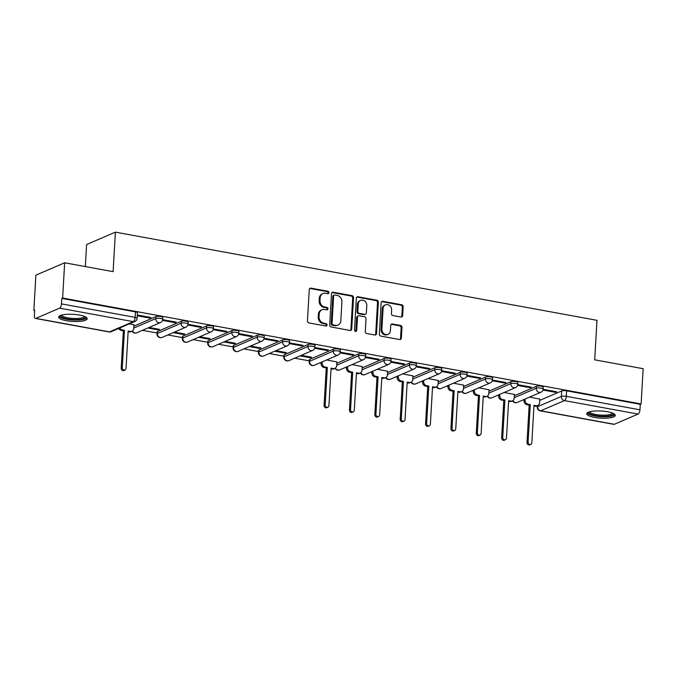 <?xml version="1.0" encoding="UTF-8"?>
<svg xmlns="http://www.w3.org/2000/svg" width="677" height="677" viewBox="0 0 677 677"><rect width="100%" height="100%" fill="white"/><g stroke="black" fill="none" stroke-linecap="round" stroke-linejoin="round"><path stroke-width="1.02" d="M328.946 292.676A1.261 1.092 66.7 0 0 327.905 291.254L310.946 288.148A1.803 1.557 66.7 0 0 309.245 289.595L307.443 320.898A1.803 1.557 66.7 0 0 308.94 322.929L325.899 326.035A1.261 1.092 66.7 0 0 326.035 323.598L323.843 323.2A5.754 4.993 66.7 0 1 319.053 316.701L319.205 314.094A5.754 4.993 66.7 0 1 322.04 309.736A5.754 4.993 66.7 0 1 324.63 309.465L326.83 309.863A1.261 1.092 66.7 0 0 326.966 307.426L324.774 307.028A5.754 4.993 66.7 0 1 319.984 300.529L320.136 297.914A5.754 4.993 66.7 0 1 322.971 293.564A5.754 4.993 66.7 0 1 325.569 293.285L327.761 293.691A1.261 1.092 66.7 0 0 328.946 292.676M327.863 293.7A1.261 1.092 66.7 0 0 327.059 291.618L310.108 288.512A1.803 1.557 66.7 0 0 309.744 288.487M326.001 326.052A1.261 1.092 66.7 0 0 325.197 323.961L323.005 323.564L323.843 323.2M326.932 309.88A1.261 1.092 66.7 0 0 326.128 307.79L323.936 307.383L324.774 307.028M333.422 349.163L309.677 359.385A3.664 0.914 -176.7 0 0 309.271 359.766L309.161 361.713A3.664 0.914 3.3 0 1 309.567 361.332L333.312 351.109A3.664 0.914 3.3 0 1 337.451 350.864A3.664 0.914 3.3 0 1 340.218 351.913L340.336 349.967A3.664 0.914 -176.7 0 0 337.561 348.917A3.664 0.914 -176.7 0 0 333.422 349.163L333.312 351.109A3.664 3.173 -113.3 0 0 336.359 355.247A3.664 3.173 -113.3 0 0 338.009 355.07A3.664 3.664 0 0 0 340.218 351.913M308.06 344.517L284.315 354.74A3.664 0.914 -176.7 0 0 283.908 355.12L283.798 357.075A3.664 0.914 3.3 0 1 284.205 356.686L307.95 346.463A3.664 0.914 3.3 0 1 312.089 346.226A3.664 0.914 3.3 0 1 314.856 347.276L314.966 345.321A3.664 0.914 -176.7 0 0 312.199 344.271A3.664 0.914 -176.7 0 0 308.06 344.517L307.95 346.463A3.664 3.173 -113.3 0 0 310.997 350.601A3.664 3.173 -113.3 0 0 312.647 350.432A3.664 3.664 0 0 0 314.856 347.276M282.698 339.871L258.952 350.094A3.664 0.914 -176.7 0 0 258.546 350.474L258.428 352.429A3.664 0.914 3.3 0 1 258.834 352.04L282.58 341.826A3.664 0.914 3.3 0 1 286.726 341.58A3.664 0.914 3.3 0 1 289.494 342.63L289.604 340.683A3.664 0.914 -176.7 0 0 286.836 339.634A3.664 0.914 -176.7 0 0 282.698 339.871L282.58 341.826A3.664 3.173 -113.3 0 0 285.626 345.964A3.664 3.173 -113.3 0 0 287.285 345.786A3.664 3.664 0 0 0 289.494 342.63M257.328 335.233L233.59 345.448A3.664 0.914 -176.7 0 0 233.176 345.837L233.066 347.783A3.664 0.914 3.3 0 1 233.472 347.403L257.218 337.18A3.664 0.914 3.3 0 1 261.356 336.934A3.664 0.914 3.3 0 1 264.132 337.984L264.242 336.037A3.664 0.914 -176.7 0 0 261.474 334.988A3.664 0.914 -176.7 0 0 257.328 335.233L257.218 337.18A3.664 3.173 -113.3 0 0 260.264 341.318A3.664 3.173 -113.3 0 0 261.923 341.14A3.664 3.664 0 0 0 264.132 337.984M231.966 330.588L208.22 340.81A3.664 0.914 -176.7 0 0 207.814 341.191L207.704 343.137A3.664 0.914 3.3 0 1 208.11 342.757L231.856 332.534A3.664 0.914 3.3 0 1 235.994 332.289A3.664 0.914 3.3 0 1 238.769 333.338L238.879 331.392A3.664 0.914 -176.7 0 0 236.112 330.342A3.664 0.914 -176.7 0 0 231.966 330.588L231.856 332.534A3.664 3.173 -113.3 0 0 234.902 336.672A3.664 3.173 -113.3 0 0 236.552 336.494A3.664 3.664 0 0 0 238.769 333.338M206.603 325.942L182.858 336.164A3.664 0.914 -176.7 0 0 182.451 336.545L182.341 338.5A3.664 0.914 3.3 0 1 182.748 338.111L206.493 327.888A3.664 0.914 3.3 0 1 210.632 327.651A3.664 0.914 3.3 0 1 213.399 328.7L213.517 326.746A3.664 0.914 -176.7 0 0 210.742 325.696A3.664 0.914 -176.7 0 0 206.603 325.942L206.493 327.888A3.664 3.173 -113.3 0 0 209.54 332.026A3.664 3.173 -113.3 0 0 211.19 331.857A3.664 3.664 0 0 0 213.399 328.7M181.241 321.296L157.496 331.518A3.664 0.914 -176.7 0 0 157.089 331.899L156.979 333.854A3.664 0.914 3.3 0 1 157.386 333.465L181.131 323.251A3.664 0.914 3.3 0 1 185.27 323.005A3.664 0.914 3.3 0 1 188.037 324.055L188.147 322.108A3.664 0.914 -176.7 0 0 185.38 321.05A3.664 0.914 -176.7 0 0 181.241 321.296L181.131 323.251A3.664 3.173 -113.3 0 0 184.178 327.389A3.664 3.173 -113.3 0 0 185.828 327.211A3.664 3.664 0 0 0 188.037 324.055M79.463 315.067A14.293 3.563 -176.7 0 0 58.654 317.056A14.293 3.563 -176.7 0 0 66.371 320.695A14.293 3.563 -176.7 0 0 87.189 318.706A14.293 3.563 -176.7 0 0 79.463 315.067M607.548 411.751A14.293 3.563 -176.7 0 0 586.739 413.749A14.293 3.563 -176.7 0 0 594.465 417.387A14.293 3.563 -176.7 0 0 615.275 415.39A14.293 3.563 -176.7 0 0 607.548 411.751M400.962 317.022A1.803 1.557 66.7 0 0 402.663 315.575L403.17 306.791A1.803 1.557 66.7 0 0 401.673 304.76L382.843 301.316A1.803 1.557 66.7 0 0 381.143 302.763L379.34 334.066A1.803 1.557 66.7 0 0 380.838 336.097L399.667 339.541A1.803 1.557 66.7 0 0 401.359 338.094L401.977 327.49A1.803 1.557 66.7 0 0 400.479 325.459L392.423 323.978A1.803 1.557 66.7 0 0 390.722 325.425L390.417 330.689A4.815 4.172 66.7 0 1 388.056 334.328A4.815 4.172 66.7 0 1 381.879 329.124L383.072 308.517A4.815 4.172 66.7 0 1 385.433 304.878A4.815 4.172 66.7 0 1 391.611 310.083L391.408 313.519A1.803 1.557 66.7 0 0 392.905 315.55L400.962 317.022M59.593 308.153L35.847 318.376A3.664 1.582 -79.6 0 1 35.39 318.435A3.664 1.582 -79.6 0 1 34.375 315.558L34.688 310.066L33.85 310.421L35.881 275.167L64.662 262.778L113.11 271.655L115.395 232.143L596.979 320.314L594.702 359.825L643.15 368.694L641.119 403.949L62.631 298.041L61.793 298.396L61.472 303.888L135.129 317.378A3.664 0.914 3.3 0 1 137.109 318.308L137.423 312.816A3.664 0.914 3.3 0 0 135.442 311.885L135.129 317.378A3.664 1.582 -79.6 0 1 133.242 321.643L59.593 308.153A3.664 1.582 -79.6 0 0 61.472 303.888M64.662 262.778L62.631 298.041M353.538 297.702A1.803 1.557 66.7 0 0 352.04 295.671L333.211 292.227A1.803 1.557 66.7 0 0 331.51 293.674L329.707 324.977A1.803 1.557 66.7 0 0 331.205 327.008L350.034 330.452A1.803 1.557 66.7 0 0 351.727 329.005L353.538 297.702L352.692 298.066A1.803 1.557 66.7 0 0 351.202 296.035L332.365 292.591A1.803 1.557 66.7 0 0 332.009 292.566M358.023 296.771L376.852 300.216A1.803 1.557 66.7 0 1 378.35 302.247L376.547 333.549A1.803 1.557 66.7 0 1 374.846 334.997L366.79 333.524A1.803 1.557 66.7 0 1 365.292 331.493L366.029 318.799A1.803 1.557 66.7 0 0 364.531 316.768L359.182 315.787A1.803 1.557 66.7 0 0 357.49 317.234L356.728 330.452A1.261 1.092 66.7 0 1 354.494 330.037L356.33 298.218A1.803 1.557 66.7 0 1 358.023 296.771L357.185 297.135L376.014 300.58L376.852 300.216M539.704 400.42L561.698 390.959L561.377 396.451A3.664 0.914 3.3 0 1 566.311 396.324L639.96 409.805A3.664 1.582 100.4 0 1 638.081 414.07L614.335 424.293A3.664 1.582 100.4 0 1 613.878 424.352L540.229 410.871A3.664 1.582 100.4 0 0 540.686 410.804L614.335 424.293M33.85 310.421L34.662 310.574M142.466 330.308L157.03 332.974M167.828 334.954L182.392 337.62M193.199 339.6L207.754 342.266M218.561 344.246L233.116 346.912M243.923 348.883L258.479 351.549M269.285 353.529L283.841 356.195M294.647 358.175L309.211 360.841M320.009 362.821L321.118 363.024M345.38 367.459L346.489 367.662M370.742 372.105L371.851 372.308M396.104 376.75L397.213 376.954M421.466 381.396L422.575 381.6M446.828 386.034L447.937 386.237M472.199 390.68L473.308 390.883M497.561 395.326L498.67 395.529M522.923 399.972L524.032 400.175M85.344 266.569L86.614 244.532L115.395 232.143M641.119 403.949L640.281 404.313L639.96 409.805M133.961 324.791L129.366 323.843M137.253 315.77L149.651 318.038L149.693 317.276M149.651 318.038L150.912 317.496L137.296 315M147.84 327.998L158.232 329.902L158.274 329.14M158.232 329.902L159.493 329.36L149.092 327.456M162.48 320.39L175.013 322.684L175.055 321.913M175.013 322.684L176.274 322.142L162.649 319.646M173.202 332.644L183.594 334.548L183.645 333.786M183.594 334.548L184.855 334.006L174.463 332.102M187.851 325.028L200.375 327.321L200.426 326.559M200.375 327.321L201.636 326.779L188.02 324.291M198.564 337.29L208.965 339.194L209.007 338.424M208.965 339.194L210.217 338.652L199.825 336.748M213.213 329.674L225.746 331.967L225.788 331.205M225.746 331.967L226.998 331.425L213.382 328.937M223.926 341.936L234.327 343.831L234.369 343.07M234.327 343.831L235.588 343.29L225.187 341.394M238.575 334.32L251.108 336.613L251.15 335.851M251.108 336.613L252.369 336.071L238.744 333.575M249.288 346.573L259.689 348.477L259.731 347.716M259.689 348.477L260.95 347.936L250.549 346.032M263.937 338.965L276.47 341.259L276.512 340.489M276.47 341.259L277.731 340.717L264.106 338.221M274.659 351.219L285.051 353.123L285.093 352.362M285.051 353.123L286.312 352.582L275.911 350.678M289.299 343.603L301.832 345.896L301.874 345.135M301.832 345.896L303.093 345.355L289.468 342.867M300.021 355.865L310.413 357.769L310.464 356.999M310.413 357.769L311.674 357.228L301.282 355.323M314.661 348.249L327.194 350.542L327.245 349.781M327.194 350.542L328.455 350.001L314.839 347.513M336.867 361.941L326.644 359.969M340.032 352.895L352.565 355.188L352.607 354.426M352.565 355.188L353.817 354.646L340.201 352.15M362.237 366.587L352.006 364.607M365.394 357.541L377.927 359.834L377.969 359.064M377.927 359.834L379.179 359.292L365.563 356.796M387.599 371.233L377.368 369.253M390.756 362.178L403.289 364.471L403.331 363.71M403.289 364.471L404.55 363.93L390.925 361.442M412.962 375.87L402.73 373.899M416.118 366.824L428.651 369.117L428.693 368.356M428.651 369.117L429.912 368.576L416.287 366.088M438.324 380.516L428.101 378.545M441.48 371.47L454.013 373.763L454.064 373.002M454.013 373.763L455.274 373.222L441.658 370.725M463.686 385.162L453.463 383.182M466.851 376.116L479.384 378.409L479.426 377.639M479.384 378.409L480.636 377.868L467.02 375.371M489.056 389.808L478.825 387.828M492.213 380.753L504.746 383.055L504.788 382.285M504.746 383.055L505.998 382.513L492.382 380.017M514.418 394.446L504.187 392.474M517.575 385.399L530.108 387.693L530.15 386.931M530.108 387.693L531.369 387.151L517.744 384.663M514.342 395.774L536.336 386.313L536.218 388.26A3.664 0.914 3.3 0 1 540.364 388.014A3.664 0.914 3.3 0 1 543.132 389.063L543.242 387.117A3.664 0.914 -176.7 0 0 540.474 386.068A3.664 0.914 -176.7 0 0 536.336 386.313M488.98 391.137L510.966 381.667L510.856 383.614A3.664 0.914 3.3 0 1 514.994 383.377A3.664 0.914 3.3 0 1 517.77 384.426L517.88 382.471A3.664 0.914 -176.7 0 0 515.112 381.422A3.664 0.914 -176.7 0 0 510.966 381.667M463.61 386.491L485.604 377.021L485.494 378.976A3.664 0.914 3.3 0 1 489.632 378.731A3.664 0.914 3.3 0 1 492.399 379.78L492.517 377.834A3.664 0.914 -176.7 0 0 489.742 376.784A3.664 0.914 -176.7 0 0 485.604 377.021M438.247 381.845L460.242 372.384L460.132 374.33A3.664 0.914 3.3 0 1 464.27 374.085A3.664 0.914 3.3 0 1 467.037 375.134L467.155 373.188A3.664 0.914 -176.7 0 0 464.38 372.138A3.664 0.914 -176.7 0 0 460.242 372.384M412.885 377.199L434.879 367.738L434.761 369.684A3.664 0.914 3.3 0 1 438.908 369.439A3.664 0.914 3.3 0 1 441.675 370.488L441.785 368.542A3.664 0.914 -176.7 0 0 439.018 367.493A3.664 0.914 -176.7 0 0 434.879 367.738M387.523 372.562L409.517 363.092L409.399 365.038A3.664 0.914 3.3 0 1 413.545 364.801A3.664 0.914 3.3 0 1 416.313 365.851L416.423 363.896A3.664 0.914 -176.7 0 0 413.655 362.847A3.664 0.914 -176.7 0 0 409.517 363.092M362.161 367.916L384.147 358.446L384.037 360.401A3.664 0.914 3.3 0 1 388.175 360.156A3.664 0.914 3.3 0 1 390.951 361.205L391.061 359.259A3.664 0.914 -176.7 0 0 388.293 358.209A3.664 0.914 -176.7 0 0 384.147 358.446M336.791 363.27L358.785 353.809L358.675 355.755A3.664 0.914 3.3 0 1 362.813 355.51A3.664 0.914 3.3 0 1 365.588 356.559L365.698 354.613A3.664 0.914 -176.7 0 0 362.923 353.563A3.664 0.914 -176.7 0 0 358.785 353.809M133.885 326.119L155.879 316.658L155.761 318.605A3.664 0.914 3.3 0 1 159.907 318.359A3.664 0.914 3.3 0 1 162.675 319.409L162.785 317.462A3.664 0.914 -176.7 0 0 160.017 316.413A3.664 0.914 -176.7 0 0 155.879 316.658M542.937 390.045L555.47 392.338L556.731 391.797L543.106 389.3M539.781 399.091L529.549 397.12M555.47 392.338L555.512 391.577M640.281 404.313L566.624 390.832A3.664 0.914 -176.7 0 0 561.698 390.959M61.793 298.396L135.442 311.885M322.971 293.564L322.134 293.928A5.754 4.993 66.7 0 0 319.299 298.278L320.136 297.914M323.936 307.383A5.754 4.993 66.7 0 1 319.146 300.884L319.299 298.278M322.04 309.736L321.194 310.1A5.754 4.993 66.7 0 0 318.368 314.45L319.205 314.094M323.005 323.564A5.754 4.993 66.7 0 1 318.215 317.064L318.368 314.45M350.398 330.478A1.803 1.557 66.7 0 0 350.889 329.369L352.692 298.066M334.819 294.986A1.261 1.092 66.7 0 0 333.634 295.993L332.052 323.471A1.261 1.092 66.7 0 0 333.101 324.892L335.411 325.315A5.754 4.993 66.7 0 0 338.009 325.036A5.754 4.993 66.7 0 0 340.836 320.686L341.919 301.908A5.754 4.993 66.7 0 0 337.138 295.409L334.819 294.986M334.252 295.045L333.414 295.409A1.261 1.092 66.7 0 0 332.796 296.357L333.634 295.993M338.009 325.036L337.171 325.4A5.754 4.993 66.7 0 1 334.573 325.679L332.255 325.256A1.261 1.092 66.7 0 1 331.214 323.834L332.796 296.357M375.21 335.022A1.803 1.557 66.7 0 0 375.71 333.913L377.512 302.611A1.803 1.557 66.7 0 0 376.014 300.58M358.37 315.871L357.532 316.235A1.803 1.557 66.7 0 0 356.652 317.598L355.89 330.808L356.728 330.452M355.645 331.476A1.261 1.092 66.7 0 0 355.89 330.808M366.79 305.623A4.815 4.172 66.7 0 0 360.613 300.419A4.815 4.172 66.7 0 0 358.251 304.058L357.828 311.318A1.803 1.557 66.7 0 0 359.326 313.349L364.675 314.331A1.803 1.557 66.7 0 0 366.367 312.884L366.79 305.623M360.613 300.419L359.775 300.783A4.815 4.172 66.7 0 0 357.405 304.422L358.251 304.058M365.487 314.246L364.641 314.602A1.803 1.557 66.7 0 1 363.837 314.695L358.488 313.713A1.803 1.557 66.7 0 1 356.991 311.682L357.405 304.422M385.433 304.878L384.595 305.242A4.815 4.172 66.7 0 0 382.234 308.881L383.072 308.517M388.056 334.328L387.21 334.683A4.815 4.172 66.7 0 1 381.041 329.487L382.234 308.881M400.031 339.566A1.803 1.557 66.7 0 0 400.522 338.458L401.131 327.846A1.803 1.557 66.7 0 0 399.642 325.815L391.577 324.342A1.803 1.557 66.7 0 0 391.221 324.317M401.326 317.039A1.803 1.557 66.7 0 0 401.825 315.939L402.324 307.155A1.803 1.557 66.7 0 0 400.835 305.124L381.997 301.671A1.803 1.557 66.7 0 0 381.642 301.654M119.761 327.981A3.664 3.173 66.7 0 0 122.325 329.953L124.441 330.334L122.283 367.806A2.107 1.828 66.7 0 0 126.015 368.491L128.181 331.019L130.297 331.408A3.664 3.173 66.7 0 0 131.947 331.231L130.856 331.705A3.664 3.173 -113.3 0 1 129.205 331.874L128.139 331.679M131.947 331.231A3.664 3.173 66.7 0 0 133.75 328.463L133.97 324.689M124.983 370.082L123.891 370.556A2.107 1.828 -113.3 0 1 121.191 368.28L123.349 330.808L121.234 330.418A3.664 3.173 -113.3 0 1 118.67 328.447M123.349 330.808L124.441 330.334M85.26 316.76A12.372 3.08 3.3 0 1 79.674 319.426A12.372 3.08 3.3 0 1 66.295 318.689A12.372 3.08 3.3 0 1 60.786 315.347M61.632 315.084A11.45 2.852 -176.7 0 0 67.793 317.835A11.45 2.852 -176.7 0 0 79.234 318.317A11.45 2.852 -176.7 0 0 84.456 316.404M59.026 316.311A14.2 3.537 -176.7 0 0 80.665 319.857A14.2 3.537 -176.7 0 0 86.901 317.919M613.345 413.444A12.372 3.08 3.3 0 1 607.76 416.11A12.372 3.08 3.3 0 1 594.381 415.382A12.372 3.08 3.3 0 1 588.872 412.031M589.718 411.777A11.45 2.852 -176.7 0 0 595.878 414.519A11.45 2.852 -176.7 0 0 607.32 415.001A11.45 2.852 -176.7 0 0 612.541 413.088M587.111 412.995A14.2 3.537 -176.7 0 0 608.75 416.55A14.2 3.537 -176.7 0 0 614.987 414.603M322.252 361.856L322.193 362.965A3.664 3.173 66.7 0 0 325.239 367.103L327.346 367.484L325.188 404.956A2.107 1.828 66.7 0 0 328.929 405.641L331.087 368.17L333.202 368.559A3.664 3.173 66.7 0 0 334.853 368.381L333.769 368.855A3.664 3.173 -113.3 0 1 332.111 369.024L331.053 368.838M334.853 368.381A3.664 3.173 66.7 0 0 336.655 365.614L336.875 361.84M327.896 407.232L326.805 407.706A2.107 1.828 -113.3 0 1 324.097 405.43L326.263 367.958L324.148 367.569A3.664 3.173 -113.3 0 1 321.101 363.431L322.193 362.965M321.16 362.322L321.101 363.431M326.263 367.958L327.346 367.484M347.614 366.502L347.555 367.603A3.664 3.173 66.7 0 0 350.601 371.741L352.717 372.13L350.551 409.602A2.107 1.828 66.7 0 0 354.291 410.287L356.457 372.815L358.565 373.205A3.664 3.173 66.7 0 0 360.223 373.027L359.132 373.492A3.664 3.173 -113.3 0 1 357.473 373.67L356.415 373.476M360.223 373.027A3.664 3.173 66.7 0 0 362.026 370.251L362.237 366.485M353.259 411.878L352.167 412.352A2.107 1.828 -113.3 0 1 349.459 410.076L351.625 372.604L349.51 372.215A3.664 3.173 -113.3 0 1 346.463 368.076L347.555 367.603M346.522 366.968L346.463 368.076M351.625 372.604L352.717 372.13M372.976 371.14L372.917 372.248A3.664 3.173 66.7 0 0 375.963 376.387L378.079 376.776L375.913 414.248A2.107 1.828 66.7 0 0 379.653 414.933L381.82 377.461L383.927 377.851A3.664 3.173 66.7 0 0 385.585 377.673L384.494 378.138A3.664 3.173 -113.3 0 1 382.843 378.316L381.777 378.121M385.585 377.673A3.664 3.173 66.7 0 0 387.388 374.897L387.608 371.123M378.621 416.524L377.529 416.99A2.107 1.828 -113.3 0 1 374.83 414.713L376.987 377.241L374.872 376.861A3.664 3.173 -113.3 0 1 371.825 372.722L372.917 372.248M371.893 371.614L371.825 372.722M376.987 377.241L378.079 376.776M398.347 375.786L398.279 376.894A3.664 3.173 66.7 0 0 401.326 381.033L403.441 381.422L401.283 418.894A2.107 1.828 66.7 0 0 405.024 419.571L407.182 382.107L409.297 382.488A3.664 3.173 66.7 0 0 410.947 382.31L409.856 382.784A3.664 3.173 -113.3 0 1 408.206 382.962L407.139 382.767M410.947 382.31A3.664 3.173 66.7 0 0 412.75 379.543L412.97 375.769M403.983 421.17L402.891 421.636A2.107 1.828 -113.3 0 1 400.192 419.359L402.35 381.887L400.234 381.498A3.664 3.173 -113.3 0 1 397.187 377.36L398.279 376.894M397.255 376.26L397.187 377.36M402.35 381.887L403.441 381.422M423.709 380.432L423.641 381.54A3.664 3.173 66.7 0 0 426.688 385.678L428.803 386.059L426.645 423.531A2.107 1.828 66.7 0 0 430.386 424.217L432.544 386.745L434.659 387.134A3.664 3.173 66.7 0 0 436.31 386.956L435.218 387.43A3.664 3.173 -113.3 0 1 433.568 387.608L432.51 387.413M436.31 386.956A3.664 3.173 66.7 0 0 438.112 384.189L438.332 380.415M429.345 425.808L428.253 426.282A2.107 1.828 -113.3 0 1 425.554 424.005L427.712 386.533L425.605 386.144A3.664 3.173 -113.3 0 1 422.55 382.006L423.641 381.54M422.617 380.897L422.55 382.006M427.712 386.533L428.803 386.059M449.071 385.078L449.003 386.178A3.664 3.173 66.7 0 0 452.058 390.316L454.165 390.705L452.008 428.177A2.107 1.828 66.7 0 0 455.748 428.863L457.906 391.391L460.022 391.78A3.664 3.173 66.7 0 0 461.672 391.602L460.588 392.068A3.664 3.173 -113.3 0 1 458.93 392.245L457.872 392.051M461.672 391.602A3.664 3.173 66.7 0 0 463.474 388.826L463.694 385.061M454.707 430.454L453.624 430.927A2.107 1.828 -113.3 0 1 450.916 428.651L453.074 391.179L450.967 390.79A3.664 3.173 -113.3 0 1 447.92 386.652L449.003 386.178M447.979 385.543L447.92 386.652M453.074 391.179L454.165 390.705M474.433 389.715L474.374 390.824A3.664 3.173 66.7 0 0 477.42 394.962L479.536 395.351L477.37 432.823A2.107 1.828 66.7 0 0 481.11 433.508L483.268 396.037L485.384 396.426A3.664 3.173 66.7 0 0 487.042 396.248L485.951 396.714A3.664 3.173 -113.3 0 1 484.292 396.891L483.234 396.697M487.042 396.248A3.664 3.173 66.7 0 0 488.845 393.472L489.056 389.707M480.078 435.099L478.986 435.565A2.107 1.828 -113.3 0 1 476.278 433.288L478.444 395.817L476.329 395.436A3.664 3.173 -113.3 0 1 473.282 391.298L474.374 390.824M473.341 390.189L473.282 391.298M478.444 395.817L479.536 395.351M499.795 394.361L499.736 395.47A3.664 3.173 66.7 0 0 502.783 399.608L504.898 399.997L502.732 437.469A2.107 1.828 66.7 0 0 506.472 438.146L508.639 400.682L510.746 401.063A3.664 3.173 66.7 0 0 512.404 400.886L511.313 401.359A3.664 3.173 -113.3 0 1 509.663 401.537L508.596 401.343M512.404 400.886A3.664 3.173 66.7 0 0 514.207 398.118L514.427 394.344M505.44 439.745L504.348 440.211A2.107 1.828 -113.3 0 1 501.649 437.934L503.806 400.462L501.691 400.073A3.664 3.173 -113.3 0 1 498.644 395.935L499.736 395.47M498.712 394.835L498.644 395.935M503.806 400.462L504.898 399.997M525.166 399.007L525.098 400.115A3.664 3.173 66.7 0 0 528.145 404.254L530.26 404.634L528.102 442.106A2.107 1.828 66.7 0 0 531.843 442.792L534.001 405.32L536.116 405.709A3.664 3.173 66.7 0 0 537.766 405.531L536.675 406.005A3.664 3.173 -113.3 0 1 535.025 406.183L533.958 405.988M537.766 405.531A3.664 3.173 66.7 0 0 539.569 402.764L539.789 398.99M530.802 444.391L529.71 444.857A2.107 1.828 -113.3 0 1 527.011 442.58L529.169 405.108L527.053 404.719A3.664 3.173 -113.3 0 1 524.006 400.581L525.098 400.115M524.074 399.472L524.006 400.581M529.169 405.108L530.26 404.634M327.059 291.618L327.905 291.254M325.197 323.961L326.035 323.598M326.128 307.79L326.966 307.426M309.677 359.385L309.567 361.332A3.664 3.173 66.7 0 0 312.613 365.47A3.664 3.173 -113.3 0 0 314.263 365.292L338.009 355.07M284.315 354.74L284.205 356.686A3.664 3.173 66.7 0 0 287.251 360.824A3.664 3.173 -113.3 0 0 288.901 360.646L312.647 350.432M258.952 350.094L258.834 352.04A3.664 3.173 66.7 0 0 261.889 356.178A3.664 3.173 -113.3 0 0 263.539 356L287.285 345.786M233.59 345.448L233.472 347.403A3.664 3.173 66.7 0 0 236.518 351.541A3.664 3.173 -113.3 0 0 238.177 351.363L261.923 341.14M208.22 340.81L208.11 342.757A3.664 3.173 66.7 0 0 211.156 346.895A3.664 3.173 -113.3 0 0 212.815 346.717L236.552 336.494M182.858 336.164L182.748 338.111A3.664 3.173 66.7 0 0 185.794 342.249A3.664 3.173 -113.3 0 0 187.444 342.071L211.19 331.857M157.496 331.518L157.386 333.465A3.664 3.173 66.7 0 0 160.432 337.603A3.664 3.173 -113.3 0 0 162.082 337.425L185.828 327.211M537.699 405.565L537.631 406.665L561.377 396.451A3.664 3.173 -113.3 0 0 564.423 400.589L540.686 410.804A3.664 3.173 -113.3 0 1 537.631 406.665A3.664 0.914 3.3 0 0 537.225 407.055A3.664 3.664 0 0 0 540.229 410.871M638.081 414.07L564.423 400.589A3.664 1.582 -79.6 0 0 566.311 396.324L566.624 390.832M35.847 318.376L109.496 331.865L133.242 321.643A3.664 3.173 66.7 0 0 134.901 321.465A3.664 3.664 0 0 0 137.109 318.308M514.224 397.729L536.218 388.26A3.664 3.173 -113.3 0 0 539.264 392.398A3.664 3.173 -113.3 0 0 540.923 392.22A3.664 3.664 0 0 0 543.132 389.063M488.862 393.083L510.856 383.614A3.664 3.173 -113.3 0 0 513.902 387.76A3.664 3.173 -113.3 0 0 515.561 387.582A3.664 3.664 0 0 0 517.77 384.426M463.5 388.437L485.494 378.976A3.664 3.173 -113.3 0 0 488.54 383.114A3.664 3.173 -113.3 0 0 490.19 382.937A3.664 3.664 0 0 0 492.399 379.78M438.137 383.791L460.132 374.33A3.664 3.173 -113.3 0 0 463.178 378.468A3.664 3.173 -113.3 0 0 464.828 378.291A3.664 3.664 0 0 0 467.037 375.134M412.775 379.154L434.761 369.684A3.664 3.173 -113.3 0 0 437.816 373.822A3.664 3.173 -113.3 0 0 439.466 373.645A3.664 3.664 0 0 0 441.675 370.488M387.413 374.508L409.399 365.038A3.664 3.173 -113.3 0 0 412.445 369.177A3.664 3.173 -113.3 0 0 414.104 369.007A3.664 3.664 0 0 0 416.313 365.851M362.043 369.862L384.037 360.401A3.664 3.173 -113.3 0 0 387.083 364.539A3.664 3.173 -113.3 0 0 388.742 364.361A3.664 3.664 0 0 0 390.951 361.205M336.681 365.216L358.675 355.755A3.664 3.173 -113.3 0 0 361.721 359.893A3.664 3.173 -113.3 0 0 363.371 359.715A3.664 3.664 0 0 0 365.588 356.559M133.775 328.066L155.761 318.605A3.664 3.173 -113.3 0 0 158.807 322.743A3.664 3.173 -113.3 0 0 160.466 322.565A3.664 3.664 0 0 0 162.675 319.409M160.466 322.565L136.72 332.788A3.664 3.173 -113.3 0 1 135.07 332.966A3.664 3.173 66.7 0 1 132.472 330.935M363.371 359.715L339.626 369.938A3.664 3.173 -113.3 0 1 337.975 370.116A3.664 3.173 66.7 0 1 335.386 368.085M388.742 364.361L364.996 374.584A3.664 3.173 -113.3 0 1 363.337 374.753A3.664 3.173 66.7 0 1 360.748 372.722M414.104 369.007L390.358 379.222A3.664 3.173 -113.3 0 1 388.708 379.399A3.664 3.173 66.7 0 1 386.11 377.368M439.466 373.645L415.72 383.867A3.664 3.173 -113.3 0 1 414.07 384.045A3.664 3.173 66.7 0 1 411.472 382.014M464.828 378.291L441.082 388.513A3.664 3.173 -113.3 0 1 439.432 388.691A3.664 3.173 66.7 0 1 436.834 386.66M490.19 382.937L466.445 393.159A3.664 3.173 -113.3 0 1 464.794 393.329A3.664 3.173 66.7 0 1 462.205 391.306M515.561 387.582L491.815 397.797A3.664 3.173 -113.3 0 1 490.156 397.974A3.664 3.173 66.7 0 1 487.567 395.943M540.923 392.22L517.177 402.443A3.664 3.173 -113.3 0 1 515.519 402.62A3.664 3.173 66.7 0 1 512.929 400.589M111.155 331.688A3.664 3.173 66.7 0 1 109.496 331.865A3.664 1.582 100.4 0 1 109.039 331.925A3.664 3.664 0 0 0 111.155 331.688L134.901 321.465M319.146 300.884L319.984 300.529M318.215 317.064L319.053 316.701M310.108 288.512L310.946 288.148M350.889 329.369L351.727 329.005M332.365 292.591L333.211 292.227M351.202 296.035L352.04 295.671M331.214 323.834L332.052 323.471M332.255 325.256L333.101 324.892M334.573 325.679L335.411 325.315M377.512 302.611L378.35 302.247M375.71 333.913L376.547 333.549M356.652 317.598L357.49 317.234M356.991 311.682L357.828 311.318M358.488 313.713L359.326 313.349M363.837 314.695L364.675 314.331M381.041 329.487L381.879 329.124M391.577 324.342L392.423 323.978M399.642 325.815L400.479 325.459M401.131 327.846L401.977 327.49M400.522 338.458L401.359 338.094M381.997 301.671L382.843 301.316M400.835 305.124L401.673 304.76M402.324 307.155L403.17 306.791M401.825 315.939L402.663 315.575M129.205 331.874L130.297 331.408M121.234 330.418L122.325 329.953M121.191 368.28L122.283 367.806M332.111 369.024L333.202 368.559M324.148 367.569L325.239 367.103M324.097 405.43L325.188 404.956M357.473 373.67L358.565 373.205M349.51 372.215L350.601 371.741M349.459 410.076L350.551 409.602M382.843 378.316L383.927 377.851M374.872 376.861L375.963 376.387M374.83 414.713L375.913 414.248M408.206 382.962L409.297 382.488M400.234 381.498L401.326 381.033M400.192 419.359L401.283 418.894M433.568 387.608L434.659 387.134M425.605 386.144L426.688 385.678M425.554 424.005L426.645 423.531M458.93 392.245L460.022 391.78M450.967 390.79L452.058 390.316M450.916 428.651L452.008 428.177M484.292 396.891L485.384 396.426M476.329 395.436L477.42 394.962M476.278 433.288L477.37 432.823M509.663 401.537L510.746 401.063M501.691 400.073L502.783 399.608M501.649 437.934L502.732 437.469M535.025 406.183L536.116 405.709M527.053 404.719L528.145 404.254M527.011 442.58L528.102 442.106M132.057 331.18A3.664 3.664 0 0 0 136.72 332.788M156.979 333.854A3.664 3.664 0 0 0 162.082 337.425M182.341 338.5A3.664 3.664 0 0 0 187.444 342.071M207.704 343.137A3.664 3.664 0 0 0 212.815 346.717M233.066 347.783A3.664 3.664 0 0 0 238.177 351.363M258.428 352.429A3.664 3.664 0 0 0 263.539 356M283.798 357.075A3.664 3.664 0 0 0 288.901 360.646M309.161 361.713A3.664 3.664 0 0 0 314.263 365.292M334.963 368.33A3.664 3.664 0 0 0 339.626 369.938M360.333 372.976A3.664 3.664 0 0 0 364.996 374.584M385.695 377.622A3.664 3.664 0 0 0 390.358 379.222M411.057 382.26A3.664 3.664 0 0 0 415.72 383.867M436.42 386.905A3.664 3.664 0 0 0 441.082 388.513M461.782 391.551A3.664 3.664 0 0 0 466.445 393.159M487.152 396.197A3.664 3.664 0 0 0 491.815 397.797M512.514 400.835A3.664 3.664 0 0 0 517.177 402.443M537.301 405.735L537.225 407.055M35.39 318.435L109.039 331.925"/></g></svg>
